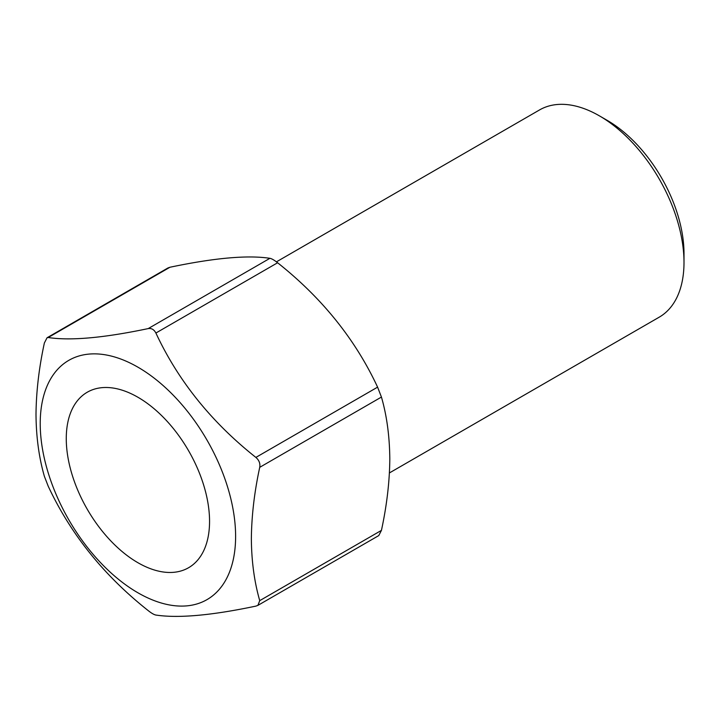 <?xml version="1.0" encoding="UTF-8"?>
<svg xmlns="http://www.w3.org/2000/svg" width="720" height="720" viewBox="0 0 720 720"><rect width="100%" height="100%" fill="white"/><g stroke="black" fill="none" stroke-linecap="round" stroke-linejoin="round"><path stroke-width="1.08" d="M66.267 438.615A101.322 58.5 -120 0 0 110.493 540.585A101.322 58.5 -120 0 0 188.577 567.729A101.322 58.5 -120 0 0 209.556 521.343A101.322 58.5 -120 0 0 165.33 419.373A101.322 58.5 -120 0 0 87.255 392.229A101.322 58.5 -120 0 0 66.267 438.615M40.221 423.576A138.159 79.767 60 0 1 137.916 367.173A138.159 79.767 60 0 1 235.611 536.382A138.159 79.767 60 0 1 137.916 592.785A138.159 79.767 60 0 1 40.221 423.576M259.731 467.325C254.367 492.075 251.577 515.907 251.361 538.821C251.541 561.231 254.331 581.841 259.731 600.642L381.438 530.379C386.838 505.332 389.628 481.509 389.808 458.883C389.592 436.221 386.802 415.62 381.438 397.062L259.731 467.325C260.37 463.5 259.092 460.197 255.879 457.416L377.595 387.144C355.365 339.435 322.038 297.972 277.605 262.764L155.898 333.027C178.119 380.736 211.455 422.199 255.879 457.416M155.898 333.027C154.08 329.553 151.515 328.068 148.203 328.59L269.91 258.318C247.689 254.934 214.362 257.904 169.929 267.255L48.213 337.518C70.443 340.911 103.77 337.932 148.203 328.59M48.213 337.518L47.043 337.77L44.37 342.99C39.006 367.74 36.216 391.572 36 414.486C36.18 436.896 38.97 457.506 44.37 476.307L48.213 486.216C70.623 534.15 103.95 575.613 148.203 610.605C151.506 613.233 154.062 614.709 155.898 615.051C178.299 618.417 211.626 615.447 255.879 606.114L257.895 605.385L259.731 600.642M167.922 267.984L169.929 267.255M269.91 258.318C271.728 258.651 274.293 260.127 277.605 262.764M377.595 387.144L381.438 397.062M607.086 120.294L599.4 115.848L607.086 120.294A108.774 62.802 60 0 1 684 253.512L684 262.395A119.646 69.084 -120 0 0 599.4 115.848A119.646 69.084 -120 0 0 599.391 115.848A119.646 69.084 -120 0 0 539.568 109.926L276.435 261.846M389.421 472.932L659.223 317.169A119.646 69.084 -120 0 0 684 262.395M381.438 530.379L378.765 535.59L257.895 605.385M167.913 267.984L47.043 337.77"/></g></svg>
